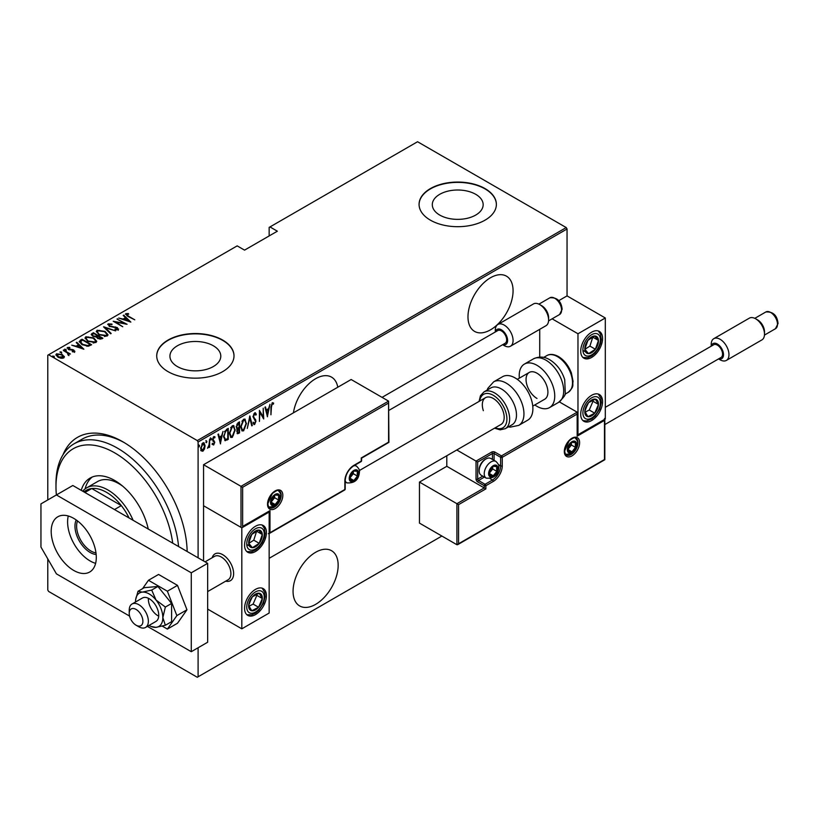 <?xml version="1.0" encoding="UTF-8"?>
<svg xmlns="http://www.w3.org/2000/svg" width="819" height="819" viewBox="0 0 819 819"><rect width="100%" height="100%" fill="white"/><g stroke="black" fill="none" stroke-linecap="round" stroke-linejoin="round"><path stroke-width="1.23" d="M62.991 454.78A90.827 52.436 60 0 1 122.942 441.84L122.942 441.84A90.827 52.436 60 0 1 122.942 441.851A90.827 52.436 60 0 1 187.152 551.494A86.957 50.205 -120 0 0 187.152 551.484M337.786 387.233A31.89 18.407 120 0 0 331.552 377.149A31.89 18.407 120 0 0 315.612 378.726A31.89 18.407 120 0 0 293.437 412.827M490.52 277.743A31.89 18.407 120 0 0 469.696 305.845A31.89 18.407 120 0 0 474.58 331.398A31.89 18.407 120 0 0 490.52 329.822A31.89 18.407 120 0 0 511.353 301.72A31.89 18.407 120 0 0 506.47 276.167A31.89 18.407 120 0 0 490.52 277.743M315.612 552.293A31.89 18.407 120 0 0 294.779 580.395A31.89 18.407 120 0 0 299.672 605.947A31.89 18.407 120 0 0 315.612 604.371A31.89 18.407 120 0 0 336.445 576.269A31.89 18.407 120 0 0 331.552 550.716A31.89 18.407 120 0 0 315.612 552.293M177.375 366.554A25.43 14.681 0 0 0 205.098 369.727A25.43 14.681 0 0 0 220.792 356.163A25.43 14.681 0 0 0 213.35 345.782A25.43 14.681 0 0 0 185.626 342.598A25.43 14.681 0 0 0 169.932 356.163A25.43 14.681 0 0 0 177.375 366.554M439.742 215.069A25.43 14.681 0 0 0 467.454 218.253A25.43 14.681 0 0 0 483.159 204.689A25.43 14.681 0 0 0 475.706 194.308A25.43 14.681 0 0 0 447.993 191.124A25.43 14.681 0 0 0 432.299 204.689A25.43 14.681 0 0 0 439.742 215.069M430.395 220.157A38.647 22.318 0 0 0 472.522 224.99A38.647 22.318 0 0 0 496.375 204.371A38.647 22.318 0 0 0 485.053 188.595A38.647 22.318 0 0 0 442.936 183.763A38.647 22.318 0 0 0 419.072 204.371A38.647 22.318 0 0 0 430.395 220.157M496.375 204.535A38.647 22.318 0 0 0 485.053 188.913A38.647 22.318 0 0 0 443.059 184.05A38.647 22.318 0 0 0 419.082 204.535M168.028 371.631A38.647 22.318 0 0 0 210.155 376.464A38.647 22.318 0 0 0 234.009 355.856A38.647 22.318 0 0 0 222.696 340.069A38.647 22.318 0 0 0 180.569 335.237A38.647 22.318 0 0 0 156.716 355.856A38.647 22.318 0 0 0 168.028 371.631M234.009 356.009A38.647 22.318 0 0 0 222.696 340.387A38.647 22.318 0 0 0 180.702 335.524A38.647 22.318 0 0 0 156.716 356.009M198.096 647.757L198.096 676.791L197.277 677.262L48.597 591.431L47.778 590.008L47.778 558.896M47.778 499.938L47.778 355.221L48.597 354.75L197.277 440.581L566.226 227.569L567.045 228.992L567.045 295.894L558.701 300.706M204.504 448.966L202.877 451.238L201.259 450.849L200.675 448.321L202.877 442.884L204.023 442.792L205.088 445.771L204.504 448.966L204.044 448.71M209.623 439.138L209.623 447.205L209.132 447.491L209.132 446.304L207.535 448.269L209.029 444.963L209.623 439.138M213.779 443.949L213.135 444.686L213.677 445.004L212.561 444.502L212.909 443.611L213.698 444.011L214.281 442.577L212.561 439.629L213.81 436.578L215.018 436.967L214.68 437.909L213.82 437.561L213.053 439.301L214.773 442.26L213.677 445.004L212.561 444.502M212.909 443.611L213.698 444.011M214.138 441.932L212.766 440.755M213.81 436.578L215.018 436.967L214.476 436.65L214.179 437.469M214.68 437.909L213.104 437.377M212.51 438.984L214.773 442.26M227.713 438.595L224.764 440.407L225.317 440.724L223.607 436.445L226.505 429.391L228.266 428.368L228.266 439.414L224.877 440.581M236.691 428.746L237.356 429.084L236.23 426.904L238.032 422.737L239.547 421.857L239.547 432.903L237.367 433.732L236.926 428.951M249.846 415.909L252.303 425.542L251.761 425.849L249.785 418.079L247.266 428.439L249.846 415.909M263.216 408.19L263.708 418.959L259.899 412.448L259.408 421.437L259.408 410.391L263.216 416.881L263.216 408.19M271.427 407.145L270.935 414.783L270.935 407.319L272.266 402.682L273.638 403.163L273.341 404.187L272.225 403.839L271.427 407.145L270.946 406.869M272.266 402.682L273.638 403.163L273.096 402.856L272.799 403.839M273.341 404.187L272.225 403.839M567.045 228.992L198.096 442.004L198.096 557.821M198.096 676.791L441.881 536.046M267.506 416.758L264.926 407.207L265.469 406.889L266.247 409.981L268.642 408.599L269.963 404.299L267.342 416.666M254.637 412.858L256.347 414.291L255.866 415.131L254.627 413.994L253.521 416.513L255.978 421.12L254.627 424.477L253.153 423.454L253.614 422.512L254.689 423.31L255.487 421.447L253.03 416.779L254.637 412.858L255.477 412.817M255.323 414.813L254.617 413.677L253.644 414.086M254.944 423.106L254.074 424.17L254.627 424.477L253.89 424.518M253.614 422.512L254.689 423.31M246.539 423.3L243.632 430.825L242.096 430.937L240.653 426.75L243.581 419.246L245.076 419.144L246.028 423.003M235.258 429.811L232.35 437.346L230.815 437.459L229.371 433.261L232.299 425.757L233.794 425.655L234.746 429.514M220.536 443.878L217.967 434.316L218.499 434.009L219.287 437.1L221.673 435.718L222.993 431.418L220.372 443.785M210.422 437.899L211.466 438.851L210.974 440.059L210.974 438.216M205.886 440.52L206.92 441.472L206.439 442.669L206.439 440.837M198.526 444.768L199.57 445.72L199.078 446.918L199.078 445.086M566.226 227.569L417.557 141.738L269.154 227.416L269.154 235.933M62.346 355.241L64.24 357.012L64.24 356.378L63.78 357.985L61.005 358.261L57.934 357.156L55.887 354.76L56.542 353.808L62.346 354.607L64.414 357.043M63.411 349.989L70.403 354.023L68.878 353.706L68.919 355.016L68.202 355.159L67.567 353.071L63.411 350.552M68.919 355.651L68.919 355.016M74.58 351.75L72.471 351.822L72.215 351.269L73.73 351.249L73.382 350.358L68.253 349.385L67.475 347.502L69.625 347.348L69.943 347.911L68.346 347.983L68.704 349.078L72.563 349.549L73.843 350.061L74.58 351.75L74.908 351.259M73.618 351.924L73.382 350.358M67.097 348.055L67.475 347.502L67.475 348.126L69.625 347.973M68.346 347.983L68.704 349.611M80.293 340.243L82.054 339.22L91.615 344.748L88.319 346.253L82.054 344.604L79.197 341.543L82.054 339.22M93.335 332.709L102.897 338.227L101.822 338.851L97.707 338.493L96.304 336.947L92.731 336.189L91.216 334.428L93.335 332.709L93.765 333.589M103.634 326.761L115.653 330.866L105.416 327.866L111.159 333.466L110.626 333.773L103.634 326.955M117.004 319.041L127.058 324.283L115.714 322.123L122.768 326.761L113.196 321.243L124.519 323.392L117.004 319.041M126.75 314.261L128.419 316.144L134.777 319.819L127.836 316.38L125.809 313.677L128.286 313.523L128.716 314.117L126.546 314.578L126.955 315.858M125.399 314.25L125.809 313.677L125.809 314.312L128.286 314.148M48.597 354.75L237.172 245.874L244.553 250.133L277.354 231.204L269.973 226.935M130.856 322.092L118.714 318.048L123.106 319.062L125.491 317.68L123.208 315.458L123.741 315.151L130.856 322.092M109.152 324.426L109.664 326.003L117.342 327.6L118.223 329.668L115.131 329.576L115.008 328.972L117.301 329.064L116.892 327.907L109.162 326.269L108.18 323.853L111.978 324.078L111.988 324.631L109.152 324.426L108.896 325.286M118.622 329.054L118.223 329.668M117.301 329.064L117.301 329.699L117.301 329.064M107.719 324.539L108.18 323.853L108.18 324.488L110.094 324.273M105.067 331.408L108.016 334.787L107.228 336.015L99.222 334.838L96.304 331.449L97.123 330.241L105.067 331.408L105.067 332.002M93.775 337.919L96.734 341.298L95.946 342.526L87.94 341.349L85.022 337.96L85.841 336.752L93.775 337.919L93.775 338.513M83.886 349.201L71.744 345.168L76.136 346.181L78.522 344.799L76.239 342.577L76.781 342.27L83.886 349.201M64.64 349.764L65.919 349.938L65.919 349.314L66.226 350.051L64.64 349.14L66.226 350.051M60.094 352.385L61.384 352.559L61.384 351.935L61.691 352.672L60.401 352.498L60.094 351.75L61.691 352.672M52.744 356.634L54.023 356.808L54.023 356.183L54.33 356.92L53.051 356.746L52.744 355.999L54.33 356.92M198.096 442.004L197.277 440.581M124.324 442.659A86.957 50.205 -120 0 0 82.187 439.117L73.997 443.847A86.957 50.205 60 0 1 117.475 448.157A86.957 50.205 60 0 1 178.583 546.549M128.286 314.107L128.286 313.523M123.26 319.605L125.491 317.68M123.618 315.858L123.741 315.151M123.741 315.786L130.037 321.918M124.334 319.482L128.952 321.058L126.218 318.396L124.334 319.973M117.486 319.328L117.486 318.765M124.519 323.454L125.604 324.078M115.714 322.696L115.714 322.123M114.629 322.072L115.714 322.276M111.978 324.631L111.978 324.078M109.152 325.061L109.664 326.627M109.664 326.535L109.664 326.003M115.571 327.446L115.571 326.935M118.223 330.303L117.342 327.6M116.544 329.852L117.301 329.699L116.892 328.532M104.33 327.631L105.416 327.999M110.749 333.702L105.416 327.866M105.518 332.319L107.975 335.094M96.335 331.787L97.123 330.241M97.123 330.866L99.652 330.395M97.451 332.227L98.792 334.582M104.443 336.496L106.224 336.097L106.859 334.695M99.713 334.551L106.224 335.462L106.89 334.377L104.576 331.695L98.126 330.794L97.41 331.9L99.713 335.104M106.224 336.097L106.224 335.462M97.379 335.677L98.3 336.21M101.423 338.012L102.355 338.544M91.278 334.746L91.81 333.589M91.81 334.213L93.335 333.343M95.7 337.008L97.379 335.616L93.827 333.558L93.1 333.978L92.322 334.807L93.223 335.903L95.905 336.333L97.379 335.616M92.414 335.145L92.762 336.199M99.938 339.25L101.423 337.95L98.024 336.374L97.287 337.152L98.178 338.196L101.423 337.95M97.4 337.489L97.696 338.493M100.757 338.964L100.757 338.339M98.178 338.738L98.178 338.196M95.905 336.967L95.905 336.333M93.223 336.445L93.223 335.903M94.236 338.831L96.693 341.605M85.053 338.308L85.841 336.752M85.841 337.377L88.37 336.906M86.169 338.738L87.51 341.093M93.161 343.007L94.943 342.608L95.577 341.206M88.432 341.062L94.943 341.973L95.608 340.888L93.294 338.206L86.845 337.305L86.128 338.411L88.432 341.615M94.943 342.608L94.943 341.973M90.141 344.523L91.073 345.065M79.248 341.881L80.293 340.868M86.824 346.263L89.742 345.321L90.141 344.461L82.545 340.069L80.375 341.973L81.572 344.318M87.705 346.191L87.705 345.557L90.141 344.461M82.545 344.881L82.545 344.318L87.705 345.557M80.487 341.543L82.545 344.318M76.29 346.724L78.522 344.799M76.648 342.977L76.781 342.27M76.781 342.895L83.067 349.037M77.365 346.601L81.982 348.177L79.248 345.516L77.365 347.092M73.73 351.873L73.382 350.993L73.73 351.873M69.625 347.87L69.625 347.348M68.346 348.618L68.704 349.703L68.346 348.618M69.513 349.887L69.513 349.375M70.884 350.02L70.884 349.426M72.563 350.071L72.563 349.549M73.73 350.624L73.843 350.061M73.843 350.686L74.58 352.385M65.919 349.938L66.226 350.686M67.219 352.815L68.878 353.777M68.151 355.098L67.567 353.695M61.384 352.559L61.691 353.306M55.938 355.088L56.542 353.808M56.542 354.443L58.108 354.064M62.346 355.211L62.346 354.607M56.941 355.415L57.402 354.299L58.415 356.869L63.35 357.043M57.402 354.934L58.415 357.504M62.224 358.353L63.411 357.381M58.415 357.422L58.415 356.869M62.92 358.118L61.855 354.893L57.402 354.299M54.023 356.808L54.33 357.555M272.788 403.869L272.051 403.47L272.788 403.869M265.059 407.125L266.247 409.981M268.489 408.691L268.263 409.807M267.322 414.598L267.096 415.724M268.386 409.879L265.96 410.657L267.444 414.67L268.386 409.879L266.503 410.964L267.444 414.67M265.96 410.657L266.503 410.964M263.155 416.851L263.155 418.233M259.408 410.78L263.216 416.881M255.19 412.725L256.347 414.291M252.979 416.195L253.726 417.475M253.184 417.158L255.661 419.625M255.118 419.308L255.978 421.12M253.071 422.194L254.136 422.993L253.071 422.194M249.58 416.707L252.303 425.542M244.789 428.429L243.079 430.518L243.632 430.825M243.079 430.518L241.83 430.743M244.799 419.021L245.976 422.502M244.574 420.167L243.059 420.045L241.892 421.253M240.663 427.242L242.035 429.565M241.144 426.464L242.301 429.76L243.601 429.709L246.048 423.587L244.861 420.28L243.601 420.362L241.144 426.464L240.663 426.187M243.059 420.045L243.601 420.362M238.994 422.174L238.994 423.239M238.994 427.416L238.994 428.48M238.994 432.084L239.547 432.903M238.994 432.586L237.93 433.21L238.472 433.527M237.93 433.21L237.111 433.497M236.179 426.31L237.152 427.723M236.261 426.351L236.988 427.723M237.694 428.04L239.056 427.385L239.056 423.269L236.814 424.191M236.671 431.173L237.838 432.125M236.752 431.224L238.38 432.442L237.356 432.319M238.38 432.442L239.056 432.053L239.056 428.511L237.326 429.064M238.175 428.388L238.718 428.706L237.213 431.49M237.786 423.382L238.329 423.689L236.722 426.617M239.056 423.269L238.329 423.689M233.507 434.94L231.797 437.029L232.35 437.346M231.797 437.029L230.548 437.264M233.517 425.532L234.695 429.013M233.292 426.679L231.777 426.566L230.61 427.764M229.381 433.753L230.753 436.077M229.852 432.985L231.019 436.271L232.32 436.22L234.766 430.098L233.579 426.801L232.32 426.883L229.852 432.985L229.381 432.708M231.777 426.566L232.32 426.883M227.713 428.685L227.713 429.76M227.713 439.097L228.266 439.414M226.566 439.762L227.119 440.079M223.618 437.029L224.846 439.168M223.618 435.892L225.604 439.506L227.774 438.564L227.774 429.791L226.566 429.852L224.467 431.746M224.56 439.066L225.604 439.506M224.928 431.081L225.471 431.398L224.089 436.169M227.774 429.791L225.471 431.398M218.089 434.244L219.287 437.1M221.519 435.81L221.294 436.926M220.352 441.717L220.137 442.844M221.417 436.998L218.99 437.766L220.475 441.789L221.417 436.998L219.533 438.083L220.475 441.789M218.99 437.766L219.533 438.083M213.135 444.686L212.019 444.185M212.367 443.294L213.145 443.693M213.595 441.615L212.981 441.134L213.595 441.615M214.138 437.602L213.278 437.244L214.138 437.602M213.298 440.131L214.035 440.806M210.913 438.534L210.422 439.742M209.08 444.482L209.08 446.273M208.098 447.235L207.668 447.819M206.378 441.154L205.886 442.362M203.419 449.785L202.334 450.931L202.877 451.238M202.334 450.931L200.706 450.532M203.747 442.69L204.535 445.229M204.566 445.464L205.088 445.771M203.522 443.724L201.771 444.052M200.614 447.706L202.334 449.938M200.686 447.758L202.877 450.245L201.73 450.081M202.334 443.56L202.877 443.878L201.157 448.024M202.877 450.245L204.596 446.048L202.877 443.878L203.808 443.816L203.266 443.509M199.017 445.403L198.526 446.611M172.717 543.161A83.098 47.973 -120 0 0 114.742 452.887A83.098 47.973 -120 0 0 55.979 486.814A83.098 47.973 -120 0 0 56.388 494.973M122.799 486.251A42.516 24.55 -120 0 0 118.837 483.66A42.516 24.55 -120 0 0 97.584 481.552L86.65 487.868A42.516 24.55 60 0 1 107.903 489.967A42.516 24.55 60 0 1 133.108 520.3M92.24 477.027A49.283 28.45 -120 0 0 85.084 488.912M81.235 490.346A49.283 28.45 60 0 1 90.1 478.061A49.283 28.45 60 0 1 114.742 480.507A49.283 28.45 60 0 1 148.249 529.043M55.979 486.814L55.979 483.66A86.957 50.205 60 0 1 73.997 443.847M96.161 554.494A21.448 12.387 60 0 1 90.141 552.456A21.448 12.387 60 0 1 76.218 519.952M77.518 520.915A20.291 11.712 -120 0 0 90.96 551.033A20.291 11.712 -120 0 0 95.977 552.886M129.074 517.966A40.581 23.434 -120 0 0 121.325 505.61A40.581 23.434 -120 0 0 106.542 492.342A40.581 23.434 -120 0 0 91.759 488.533A40.581 23.434 -120 0 0 86.251 490.325L83.722 491.789M114.486 509.551L121.325 505.61L91.759 488.533L84.93 492.485M82.709 491.205A42.516 24.55 60 0 1 86.65 487.868M212.182 557.729A15.459 8.927 60 0 1 214.967 553.9A15.459 8.927 60 0 1 222.696 554.668A15.459 8.927 60 0 1 232.791 568.284A15.459 8.927 60 0 1 230.426 580.671A15.459 8.927 60 0 1 225.716 581.162A15.459 8.927 60 0 0 230.426 580.671A15.459 8.927 60 0 0 233.466 575.655A15.459 8.927 60 0 0 227.723 558.978A15.459 8.927 60 0 0 214.967 553.9A15.459 8.927 60 0 0 212.182 557.729M255.487 526.259A15.459 8.927 -60 0 1 263.216 525.491A15.459 8.927 -60 0 1 265.591 537.888A15.459 8.927 -60 0 1 255.487 551.504A15.459 8.927 -60 0 1 247.758 552.272A15.459 8.927 -60 0 1 245.393 539.885A15.459 8.927 -60 0 1 255.487 526.259M255.487 614.619A15.459 8.927 120 0 0 265.591 601.003A15.459 8.927 120 0 0 263.216 588.615A15.459 8.927 120 0 0 255.487 589.373A15.459 8.927 120 0 0 245.393 602.999A15.459 8.927 120 0 0 247.758 615.386A15.459 8.927 120 0 0 255.487 614.619M241.82 628.828L241.82 527.835L269.154 512.059L269.154 613.042L241.82 628.828L207.657 609.101M241.82 527.835L203.562 505.753L203.562 560.974M591.646 420.546A15.459 8.927 -60 0 1 583.916 421.314A15.459 8.927 -60 0 1 581.541 408.927A15.459 8.927 -60 0 1 591.646 395.301A15.459 8.927 -60 0 1 599.375 394.533A15.459 8.927 -60 0 1 601.74 406.92A15.459 8.927 -60 0 1 591.646 420.546M591.646 332.186A15.459 8.927 120 0 0 581.541 345.813A15.459 8.927 120 0 0 583.916 358.2A15.459 8.927 120 0 0 591.646 357.432A15.459 8.927 120 0 0 601.74 343.806A15.459 8.927 120 0 0 599.375 331.419A15.459 8.927 120 0 0 591.646 332.186M577.979 333.763L605.302 317.987L605.302 418.97L577.979 434.746L577.979 333.763L552.108 318.826M539.721 357.084L539.721 329.33M605.302 317.987L567.045 295.894M129.32 612.08A9.664 5.579 -120 0 0 129.228 613.359A9.664 5.579 -120 0 0 136.056 625.194A9.664 5.579 -120 0 0 142.793 622.532A9.664 5.579 -120 0 0 137.213 610.196A9.664 5.579 -120 0 0 129.32 612.08M129.228 613.359L129.228 610.206A13.524 7.811 60 0 1 129.361 608.404A13.524 7.811 60 0 1 132.023 604.012A13.524 7.811 60 0 1 143.192 608.456A13.524 7.811 60 0 1 148.219 623.044A13.524 7.811 60 0 1 145.557 627.446A13.524 7.811 60 0 1 138.79 626.77L136.056 625.194M207.657 591.584L228.091 579.791A13.524 7.811 -120 0 0 230.753 575.388A13.524 7.811 -120 0 0 225.727 560.81A13.524 7.811 -120 0 0 214.558 556.357L205.067 561.844M446.795 455.753L446.795 466.308L484.234 487.919L456.91 503.695L419.461 482.084L419.461 523.106L456.91 544.727L456.91 503.695L458.548 504.647L458.548 543.775L456.91 544.727L457.729 544.645L604.831 459.715L604.831 419.246M446.795 466.308L419.461 482.084M458.548 543.775L604.483 459.52L604.483 420.393L577.16 436.169L577.16 412.182L559.336 401.894M577.16 414.076L502.272 457.309L502.272 465.827A12.756 7.361 -60 0 1 493.253 481.449L485.872 485.708L485.872 488.871L484.234 487.919L484.234 485.708L477.682 481.92A2.324 1.341 -120 0 1 476.034 479.084L476.034 461.097L456.787 449.979M604.483 420.393L604.483 418.499M577.16 436.169L577.16 434.275M498.402 464.547L500.634 465.827L500.634 457.309A1.157 0.665 0 0 0 502.272 457.309A1.157 0.665 -120 0 0 501.453 455.886L494.891 452.098A2.324 1.341 0 0 0 491.615 452.098L476.034 461.097L477.682 462.039L477.682 479.084L482.77 476.146M577.497 435.022L577.16 412.182L501.453 455.886A1.157 0.665 -60 0 0 500.634 457.309L494.072 453.521L494.072 460.35M388.585 403.03L242.639 487.285L242.639 526.422L269.973 510.636L269.973 532.729L344.86 489.496L344.86 480.978A12.756 7.361 -60 0 1 353.869 465.356L361.251 461.097L361.251 457.944L388.585 442.158L388.585 401.136L351.146 379.514L203.562 464.721L203.562 505.753L241.001 527.364L241.001 486.343L203.562 464.721M353.869 465.356A1.157 0.665 -120 0 1 353.634 465.888L361.015 461.629A1.157 1.157 0 0 0 361.588 460.626L361.588 458.138L388.923 442.352L388.585 401.136L241.001 486.343L242.639 487.285M242.639 526.422L269.154 511.506M269.973 510.636L268.335 511.588M269.973 532.729L268.335 533.681M357.975 473.402A5.794 3.348 120 0 0 357.422 471.355A5.794 3.348 120 0 0 353.869 471.038A5.794 3.348 120 0 0 350.327 475.45A5.794 3.348 120 0 0 350.327 480.19A5.794 3.348 120 0 0 353.869 480.507A5.794 3.348 120 0 0 357.422 476.085A5.794 3.348 120 0 0 357.975 473.402M357.238 473.617L357.422 471.355L353.869 471.038L350.327 475.45L350.327 480.19L353.869 480.507L357.422 476.085L357.238 473.617M350.143 477.682L353.327 473.72L353.327 471.57M350.153 478.357L353.869 480.507M353.327 473.72L357.422 476.085M354.955 469.932L357.422 471.355M497.358 468.673A5.794 3.348 120 0 0 496.805 466.625A5.794 3.348 120 0 0 493.253 466.308A5.794 3.348 120 0 0 489.701 470.72A5.794 3.348 120 0 0 489.701 475.45A5.794 3.348 120 0 0 493.253 475.767A5.794 3.348 120 0 0 496.805 471.355A5.794 3.348 120 0 0 497.358 468.673M496.621 468.877L496.805 466.625L493.253 466.308L489.701 470.72L489.701 475.45L493.253 475.767L496.805 471.355L496.621 468.877M479.156 470.782L479.156 469.707A8.344 4.822 -60 0 1 485.053 459.49L485.984 458.947A9.664 5.579 120 0 0 479.156 470.782A9.664 5.579 120 0 0 481.152 475.204L486.24 478.142A9.664 5.579 -60 0 1 484.234 473.72A9.664 5.579 -60 0 1 488.452 463.994A9.664 5.579 -60 0 1 495.904 461.404C498.31 463.779 499.273 465.673 498.812 467.096C498.239 475 494.052 478.685 486.24 478.142M495.904 461.404L490.816 458.476A9.664 5.579 120 0 0 485.984 458.947M489.527 472.952L492.71 468.99L492.71 466.84M489.537 473.628L493.253 475.767M492.71 468.99L496.805 471.355M494.338 465.192L496.805 466.625M576.064 444.686A5.794 3.348 120 0 0 575.511 442.639A5.794 3.348 120 0 0 571.969 442.321A5.794 3.348 120 0 0 568.417 446.734A5.794 3.348 120 0 0 568.417 451.474A5.794 3.348 120 0 0 571.969 451.791A5.794 3.348 120 0 0 575.511 447.369A5.794 3.348 120 0 0 576.064 444.686M575.337 444.901L575.511 442.639L571.969 442.321L568.417 446.734L568.417 451.474L571.969 451.791L575.511 447.369L575.337 444.901M568.232 448.966L571.416 445.004L571.416 442.854M568.243 449.641L571.969 451.791M571.416 445.004L575.511 447.369M573.044 441.216L575.511 442.639M279.269 497.389A5.794 3.348 120 0 0 278.716 495.341A5.794 3.348 120 0 0 275.164 495.024A5.794 3.348 120 0 0 271.611 499.436A5.794 3.348 120 0 0 271.611 504.166A5.794 3.348 120 0 0 275.164 504.484A5.794 3.348 120 0 0 278.716 500.071A5.794 3.348 120 0 0 279.269 497.389M278.532 497.594L278.716 495.341L275.164 495.024L271.611 499.436L271.611 504.166L275.164 504.484L278.716 500.071L278.532 497.594M271.427 501.668L274.621 497.706L274.621 495.556M271.447 502.344L275.164 504.484M274.621 497.706L278.716 500.071M276.249 493.908L278.716 495.341M249.764 600.982A9.664 5.579 120 0 0 248.669 605.507A9.664 5.579 120 0 0 251.75 610.759A9.664 5.579 120 0 0 258.569 607.258A9.664 5.579 120 0 0 262.305 598.494A9.664 5.579 120 0 0 259.224 593.232A9.664 5.579 120 0 0 252.406 596.744A9.664 5.579 120 0 0 249.764 600.982M250.348 601.013L248.669 605.507L251.75 610.759L258.569 607.258L262.305 598.494L259.224 593.232L252.406 596.744L250.348 601.013M249.017 606.203L253.112 604.105L256.849 595.341L256.357 594.522M253.112 604.105L258.569 607.258M256.849 595.341L262.305 598.494M585.923 406.91A9.664 5.579 120 0 0 584.817 411.425A9.664 5.579 120 0 0 587.909 416.687A9.664 5.579 120 0 0 594.727 413.185A9.664 5.579 120 0 0 598.464 404.422A9.664 5.579 120 0 0 595.382 399.16A9.664 5.579 120 0 0 588.554 402.661A9.664 5.579 120 0 0 585.923 406.91M586.506 406.941L584.817 411.425L587.909 416.687L594.727 413.185L598.464 404.422L595.382 399.16L588.554 402.661L586.506 406.941M585.175 412.121L589.26 410.022L592.997 401.259L592.516 400.44M589.26 410.022L594.727 413.185M592.997 401.259L598.464 404.422M597.358 337.193A9.664 5.579 120 0 0 594.727 335.985A9.664 5.579 120 0 0 587.909 340.356A9.664 5.579 120 0 0 584.817 349.181A9.664 5.579 120 0 0 588.554 353.624A9.664 5.579 120 0 0 595.382 349.252A9.664 5.579 120 0 0 598.464 340.438A9.664 5.579 120 0 0 597.358 337.193M596.416 338.104L594.727 335.985L587.909 340.356L584.817 349.181L588.554 353.624L595.382 349.252L598.464 340.438L596.416 338.104M584.909 349.303L589.915 346.099L592.802 337.049M583.087 350.471L588.554 353.624M589.915 346.099L595.382 349.252M592.997 337.274L598.464 340.438M261.21 531.265A9.664 5.579 120 0 0 258.569 530.067A9.664 5.579 120 0 0 251.75 534.438A9.664 5.579 120 0 0 248.669 543.253A9.664 5.579 120 0 0 252.406 547.706A9.664 5.579 120 0 0 259.224 543.335A9.664 5.579 120 0 0 262.305 534.51A9.664 5.579 120 0 0 261.21 531.265M260.258 532.186L258.569 530.067L251.75 534.438L248.669 543.253L252.406 547.706L259.224 543.335L262.305 534.51L260.258 532.186M248.761 543.386L253.757 540.171L256.654 531.132M246.939 544.553L252.406 547.706M253.757 540.171L259.224 543.335M256.849 531.357L262.305 534.51M536.988 398.454A15.459 8.927 60 0 1 526.883 384.828A15.459 8.927 60 0 1 529.248 372.44A15.459 8.927 60 0 1 536.988 373.208A15.459 8.927 60 0 1 547.082 386.834A15.459 8.927 60 0 1 544.717 399.222L532.749 406.132M519.348 378.163A25.123 14.507 60 0 1 524.426 364.076A25.123 14.507 60 0 1 536.988 365.315A25.123 14.507 60 0 1 553.398 387.459A25.123 14.507 60 0 1 549.549 407.586A25.123 14.507 60 0 1 536.988 406.347A25.123 14.507 60 0 1 534.807 404.934M505.251 428.695L512.08 424.754A21.253 12.275 -120 0 0 515.079 406.879A21.253 12.275 -120 0 0 490.827 387.94L483.998 391.881A21.253 12.275 60 0 1 508.241 410.821A21.253 12.275 60 0 1 505.251 428.695L500.143 429.842L494.512 428.204M269.154 558.312L500.982 424.467A15.459 8.927 -120 0 0 503.163 411.466A15.459 8.927 -120 0 0 485.524 397.686A15.459 8.927 -120 0 0 483.343 410.688M518.744 425.368L527.682 420.208A25.123 14.507 -120 0 0 531.224 399.078A25.123 14.507 -120 0 0 502.559 376.699L493.632 381.859A25.123 14.507 60 0 1 522.287 404.238A25.123 14.507 60 0 1 518.744 425.368L510.227 427.149L508.404 426.873M502.794 344.625A8.692 5.016 -120 0 0 507.606 340.469A8.692 5.016 -120 0 0 502.129 330.252A8.692 5.016 -120 0 0 495.454 331.9M495.3 331.992L495.3 330.211A12.561 7.248 60 0 1 497.911 324.457A12.561 7.248 60 0 1 507.585 327.825A12.561 7.248 60 0 1 513.073 340.469A12.561 7.248 60 0 1 510.472 346.222A12.561 7.248 60 0 1 504.187 345.598L502.651 344.707M539.721 304.576L541.769 305.753A9.664 5.579 60 0 1 548.597 317.588L548.597 319.953A12.561 7.248 -120 0 0 539.721 304.576A12.561 7.248 -120 0 0 533.435 303.951L497.911 324.457M510.472 346.222L545.997 325.706A12.561 7.248 -120 0 0 548.597 319.953M382.063 397.369L497.778 330.559A7.34 4.238 60 0 1 503.439 332.524A7.34 4.238 60 0 1 506.644 339.916A7.34 4.238 60 0 1 505.128 343.274L388.923 410.37M718.703 358.824A8.692 5.016 -120 0 0 723.505 354.668A8.692 5.016 -120 0 0 718.038 344.451A8.692 5.016 -120 0 0 711.363 346.109M711.209 346.191L711.209 344.41A12.561 7.248 60 0 1 713.81 338.667A12.561 7.248 60 0 1 723.494 342.025A12.561 7.248 60 0 1 728.971 354.668A12.561 7.248 60 0 1 726.371 360.421A12.561 7.248 60 0 1 720.096 359.797L718.55 358.906M755.62 318.775L757.667 319.953A9.664 5.579 60 0 1 764.506 331.787L764.506 334.162A12.561 7.248 -120 0 0 755.62 318.775A12.561 7.248 -120 0 0 749.344 318.151L713.81 338.667M726.371 360.421L761.905 339.905A12.561 7.248 -120 0 0 764.506 334.162M605.302 407.33L713.687 344.758A7.34 4.238 60 0 1 719.348 346.724A7.34 4.238 60 0 1 722.553 354.115A7.34 4.238 60 0 1 721.027 357.483L604.831 424.57M68.274 515.99A31.89 18.407 -120 0 0 90.141 560.974A31.89 18.407 -120 0 0 95.618 563.359M73.741 518.376A31.89 18.407 -120 0 0 57.801 516.789A31.89 18.407 -120 0 0 52.918 542.342A31.89 18.407 -120 0 0 73.741 570.444A31.89 18.407 -120 0 0 89.691 572.02A31.89 18.407 -120 0 0 94.574 546.468A31.89 18.407 -120 0 0 73.741 518.376M147.4 626.381L191.267 651.699L191.267 572.809L56.419 494.952L40.95 503.89L40.95 547.061L56.419 573.853L129.586 616.093M191.267 651.699L207.657 642.239L207.657 563.339L72.819 485.493L56.419 494.952M191.267 572.809L207.657 563.339M149.038 625.429A19.328 11.159 -120 0 0 149.171 625.511A19.328 11.159 -120 0 0 151.218 626.515A19.328 11.159 -120 0 0 156.009 627.344L165.356 625.276L171.591 621.682L171.591 603.46L157.924 586.465L144.257 587.684L138.032 591.277L135.667 599.569A19.328 11.159 -120 0 0 135.514 601.842A19.328 11.159 -120 0 0 135.514 601.996M151.218 626.515L156.009 627.344A19.328 11.159 -120 0 0 162.838 617.618L165.356 607.053L171.591 603.46M145.557 627.446L155.938 621.447A13.524 7.811 -120 0 0 158.016 610.605A13.524 7.811 -120 0 0 149.171 598.689A13.524 7.811 -120 0 0 142.414 598.013L132.023 604.012M148.393 598.269A13.524 7.811 -120 0 0 157.924 615.724M165.356 625.276L162.838 617.618A19.328 11.159 -120 0 0 156.009 600.01L151.699 590.059L157.924 586.465M165.356 607.053L156.009 600.01A19.328 11.159 -120 0 0 142.342 592.117L138.032 591.277M151.699 590.059L142.342 592.117A19.328 11.159 -120 0 0 135.667 599.569M162.264 626.125L167.383 629.084L177.498 623.249L186.967 609.776L177.498 585.37L158.569 574.447L148.454 580.282L142.567 588.656M167.383 629.084L176.853 615.612L186.967 609.776M176.853 615.612L167.383 591.216L177.498 585.37M167.383 591.216L148.454 580.282M128.419 316.718L128.419 316.144M113.35 327.272L113.35 326.72M97.051 336.435L97.051 335.8M89.742 345.321L89.742 344.697M254.197 418.335L254.74 418.652M226.566 429.852L227.109 430.17M579.617 442.639A10.821 6.245 -60 0 1 571.969 455.886A10.821 6.245 -60 0 1 564.311 451.474A10.821 6.245 -60 0 1 571.969 438.216A10.821 6.245 -60 0 1 579.617 442.639M566.318 454.944A9.664 5.579 120 0 0 573.761 452.364A9.664 5.579 120 0 0 577.979 442.639A9.664 5.579 120 0 0 575.972 438.216C575.685 436.793 573.402 437.663 569.133 440.827L564.649 451.003C565.141 453.859 565.694 455.169 566.318 454.944M485.872 488.871L458.548 504.647M490.202 478.746L492.434 480.026A11.599 6.695 120 0 0 500.634 465.827A1.157 0.665 0 0 0 502.272 465.827M484.418 477.088L478.501 480.507L485.053 484.295L492.434 480.026A1.157 0.665 60 0 1 493.253 481.449M492.434 459.408L492.434 453.521L477.682 462.039M484.234 485.708A1.157 0.665 0 0 0 485.872 485.708A1.157 0.665 60 0 0 485.053 484.295A1.157 0.665 120 0 0 484.234 485.708M477.682 481.92A1.157 0.665 -60 0 1 478.501 480.507A1.157 0.665 60 0 1 477.682 479.084A1.157 0.665 0 0 1 476.034 479.084M491.615 452.098A1.157 0.665 60 0 1 492.434 453.521A1.157 0.665 180 0 1 494.072 453.521A1.157 0.665 120 0 1 494.891 452.098M267.516 504.166A10.821 6.245 -60 0 1 275.164 490.919A10.821 6.245 -60 0 1 282.821 495.331A10.821 6.245 -60 0 1 275.164 508.589A10.821 6.245 -60 0 1 267.516 504.166M281.173 495.331A9.664 5.579 120 0 0 279.177 490.909C278.89 489.496 276.607 490.356 272.338 493.519L267.854 503.695C268.345 506.562 268.898 507.882 269.512 507.647A9.664 5.579 120 0 0 276.955 505.057A9.664 5.579 120 0 0 281.173 495.331M344.86 480.978L344.86 480.978A1.157 0.665 180 0 0 345.198 480.507C345.72 474.314 348.536 469.441 353.634 465.888M361.588 460.626A1.157 0.665 180 0 1 361.251 461.097A1.157 0.665 -120 0 1 361.015 461.629M344.615 490.028A1.157 1.157 0 0 0 345.198 489.025A1.157 0.665 180 0 1 344.86 489.496A1.157 0.665 60 0 1 344.615 490.028L269.154 533.599M358.517 473.085A6.572 3.798 120 0 0 353.869 470.403A6.572 3.798 120 0 0 349.232 478.45A6.572 3.798 120 0 0 353.869 481.132A6.572 3.798 120 0 0 358.517 473.085M353.818 465.786A9.664 5.579 -60 0 1 356.521 466.144C358.927 468.509 359.899 470.403 359.428 471.826C358.865 479.739 354.668 483.415 346.857 482.872A9.664 5.579 -60 0 1 345.198 480.712M497.901 468.355A6.572 3.798 120 0 0 493.253 465.673A6.572 3.798 120 0 0 488.605 473.72A6.572 3.798 120 0 0 493.253 476.402A6.572 3.798 120 0 0 497.901 468.355M576.607 444.369A6.572 3.798 120 0 0 571.969 441.687A6.572 3.798 120 0 0 567.321 449.733A6.572 3.798 120 0 0 571.969 452.416A6.572 3.798 120 0 0 576.607 444.369M279.811 497.072A6.572 3.798 120 0 0 275.164 494.389A6.572 3.798 120 0 0 270.516 502.436A6.572 3.798 120 0 0 275.164 505.118A6.572 3.798 120 0 0 279.811 497.072M248.167 600.706A12.367 7.146 120 0 0 250.706 613.216A12.367 7.146 120 0 0 262.807 603.296A12.367 7.146 120 0 0 260.268 590.786A12.367 7.146 120 0 0 248.167 600.706M584.326 406.623A12.367 7.146 120 0 0 586.854 419.133A12.367 7.146 120 0 0 598.965 409.224A12.367 7.146 120 0 0 596.427 396.703A12.367 7.146 120 0 0 584.326 406.623M598.965 335.053A12.367 7.146 120 0 0 586.854 339.117A12.367 7.146 120 0 0 584.326 354.555A12.367 7.146 120 0 0 596.427 350.501A12.367 7.146 120 0 0 598.965 335.053M262.807 529.135A12.367 7.146 120 0 0 250.706 533.189A12.367 7.146 120 0 0 248.167 548.638A12.367 7.146 120 0 0 260.268 544.574A12.367 7.146 120 0 0 262.807 529.135M533.353 358.917C539.004 356.245 544.481 356.531 549.774 359.776C556.971 364.301 561.957 370.946 564.721 379.719L565.274 393.171C565.837 394.594 563.574 397.686 558.476 402.436A25.123 14.507 -120 0 0 562.325 382.299A25.123 14.507 -120 0 0 545.915 360.165A25.123 14.507 -120 0 0 533.353 358.917L524.426 364.076M546.857 355.589C549.907 353.747 553.767 354.074 558.445 356.541C564.26 360.145 568.581 365.632 571.396 373.003L573.075 381.419C572.102 385.514 574.856 386.056 568.11 392.403A21.253 12.275 -120 0 0 571.365 375.378A21.253 12.275 -120 0 0 557.483 356.644A21.253 12.275 -120 0 0 546.857 355.589L543.693 357.412M495.188 427.815A19.328 11.159 -120 0 0 505.64 411.558A19.328 11.159 -120 0 0 491.257 394.308A19.328 11.159 -120 0 0 479.729 401.034M549.918 297.778C557.217 297.317 561.291 301.157 562.141 309.306L559.582 314.516A9.664 5.579 -120 0 0 561.578 310.094A9.664 5.579 -120 0 0 557.36 300.368A9.664 5.579 -120 0 0 549.918 297.778L538.902 304.146M765.816 311.988C773.126 311.517 777.2 315.356 778.05 323.505L775.48 328.716A9.664 5.579 -120 0 0 777.487 324.293A9.664 5.579 -120 0 0 773.269 314.568A9.664 5.579 -120 0 0 765.816 311.988L754.801 318.345M97.41 331.9L97.41 332.524M106.89 334.377L106.89 335.002M97.287 337.152L97.287 337.786M92.322 334.807L92.322 335.432M86.128 338.411L86.128 339.046M95.608 340.888L95.608 341.523M73.905 350.993L73.905 351.627M68.11 348.331L68.11 348.966M272.962 403.931L272.41 403.613M254.187 423.341L253.644 423.024M242.301 429.76L241.759 429.443M244.861 420.28L244.318 419.973M231.019 436.271L230.467 435.954M233.579 426.801L233.036 426.484M213.278 444L212.725 443.683M214.322 437.551L213.779 437.233M213.564 440.305L213.012 439.987M529.258 372.44L517.291 379.351M485.524 397.686L359.336 470.546M345.198 489.025L345.198 480.507M354.862 465.182L356.521 466.144M345.198 481.92L346.857 482.872M564.946 454.156C572.757 454.709 576.955 451.023 577.518 443.11C577.989 441.697 577.016 439.793 574.61 437.428M268.151 506.859C275.962 507.401 280.149 503.716 280.712 495.812C281.183 494.389 280.221 492.495 277.805 490.12M246.826 614.7L251.894 614.772L255.661 613.011L258.855 610.298L263.462 603.245L265.11 596.672L264.742 592.485L262.152 588.144M582.974 420.618L586.486 420.997L591.809 418.939L595.014 416.226L599.621 409.172L601.259 402.6L600.9 398.413L598.31 394.072M582.974 357.504L588.001 357.596L591.789 355.835L594.983 353.143L598.351 348.607L600.522 343.57L601.269 339.445L600.573 334.265L598.31 330.958M246.826 551.586L251.842 551.668L255.63 549.907L258.824 547.215L262.193 542.69L264.363 537.643L265.11 533.517L264.414 528.337L262.152 525.03M568.11 392.403L564.956 394.226M558.476 402.436L549.549 407.586M483.998 391.881L480.446 395.731L479.054 401.433M493.632 381.859L487.817 388.349L487.151 390.059M559.582 314.516L548.556 320.874M775.48 328.716L764.465 335.084M207.657 595.034L207.657 596.959"/></g></svg>

